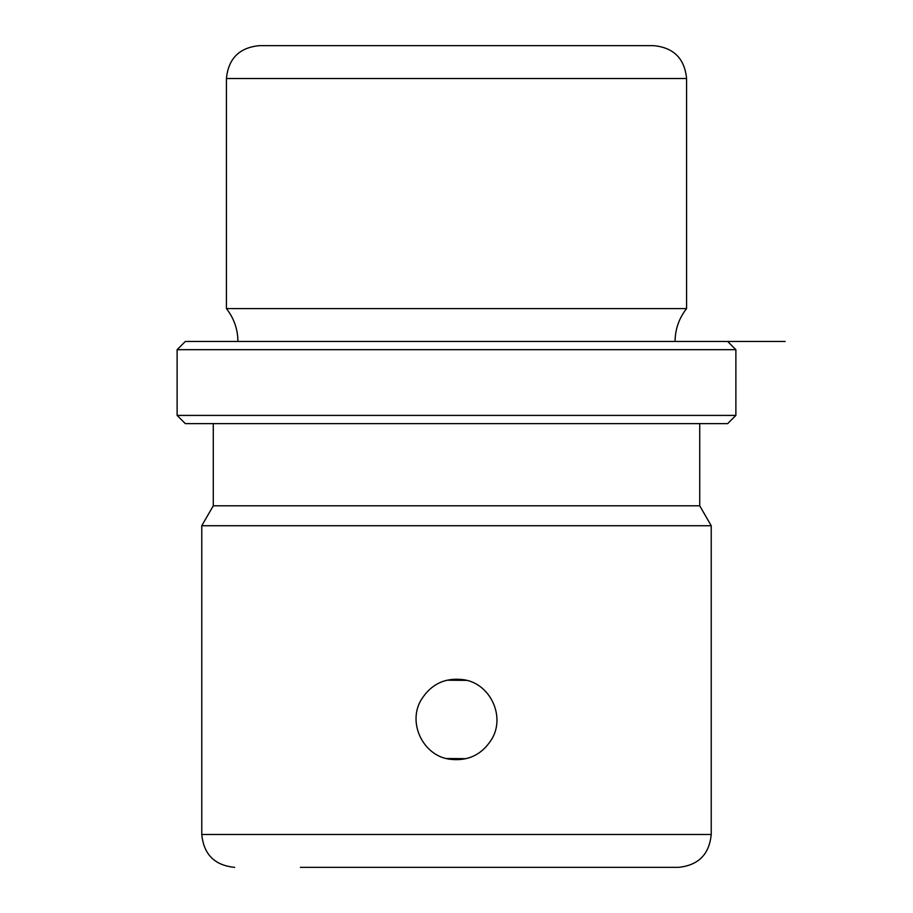 <?xml version="1.0" encoding="UTF-8"?>
<svg xmlns="http://www.w3.org/2000/svg" width="913" height="913" viewBox="0 0 913 913"><rect width="100%" height="100%" fill="white"/><g stroke="black" fill="none" stroke-linecap="round" stroke-linejoin="round"><path stroke-width="1.37" d="M421.041 700.077C430.993 683.997 445.35 677.229 464.135 679.774C490.19 683.757 505.448 716.146 491.959 738.811C482.007 754.891 467.65 761.659 448.865 759.114C422.81 755.131 407.552 722.742 421.041 700.077M446.834 680.219L466.817 680.379M466.166 758.669L446.183 758.509M237.928 341.462C237.814 329.205 233.979 318.249 226.424 308.594L226.424 78.518C228.376 58.558 239.332 47.602 259.292 45.65L319.493 45.65M629.571 45.65L612.623 45.65M283.429 45.65L653.708 45.65C673.668 47.602 684.624 58.558 686.576 78.518L226.424 78.518M226.424 308.594L686.576 308.594L686.576 78.518M218.538 341.462L727.661 341.462L735.878 349.679L177.122 349.679L185.339 341.462L218.538 341.462M735.878 415.415L727.661 423.632L185.339 423.632L177.122 415.415L735.878 415.415L735.878 349.679M213.277 423.632L213.277 505.802L699.723 505.802L699.723 423.632M699.723 505.802L711.227 525.728L201.773 525.728L213.277 505.802M651.197 867.35L319.493 867.35M300.377 867.35L678.359 867.35C698.319 865.398 709.275 854.442 711.227 834.482L711.227 525.728M686.576 308.594C679.021 318.249 675.186 329.205 675.072 341.462L785.18 341.462M185.339 341.462L727.661 341.462M201.773 525.728L201.773 834.482L711.227 834.482M177.122 415.415L177.122 349.679M201.773 834.482C203.725 854.442 214.681 865.398 234.641 867.35"/></g></svg>
